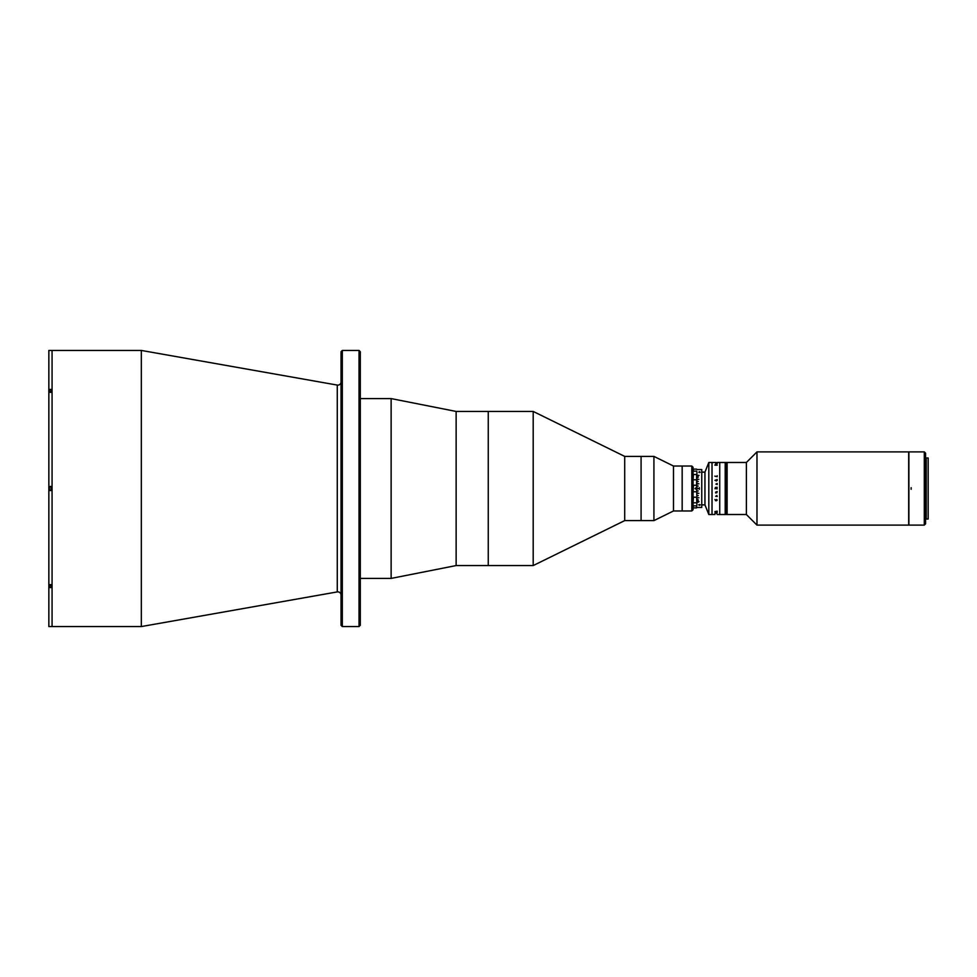 <?xml version="1.0" encoding="UTF-8"?>
<svg xmlns="http://www.w3.org/2000/svg" width="977" height="977" viewBox="0 0 977 977"><rect width="100%" height="100%" fill="white"/><g stroke="black" fill="none" stroke-linecap="round" stroke-linejoin="round"><path stroke-width="1.47" d="M341.034 595.078A3.212 3.212 0 0 0 337.273 591.915L141.323 626.562L141.323 350.438L48.85 350.45L48.85 389.432L51.097 389.432L51.097 392.339L48.85 392.339L48.85 486.448L51.097 486.448L51.097 490.552L48.85 490.552L48.85 584.661L51.097 584.661L51.097 585.626L49.412 585.626L49.168 584.747M341.034 381.922A3.212 3.212 0 0 1 337.273 385.085L141.323 350.438M359.023 350.438L360.305 351.72L360.305 625.28L359.023 626.562L359.023 350.438L342.316 350.438L342.316 626.562L359.023 626.562M342.316 626.562L341.034 625.28L341.034 351.72L342.316 350.438M141.323 626.562L52.062 626.562L52.062 350.438L52.062 626.562L48.85 626.55L48.85 587.568L51.097 587.568L51.097 584.661M691.801 510.971L691.801 466.029L693.084 467.311L693.084 509.689L691.801 510.971L673.495 510.971L653.931 520.607L624.706 520.607L533.198 565.561L533.198 411.439L456.137 411.439L391.13 398.592L360.305 398.592M533.198 565.561L488.256 565.561L488.256 411.439L488.256 565.561L456.137 565.561L456.137 411.439M624.706 520.607L624.706 456.393L533.198 411.439M653.931 520.607L653.931 456.393L641.083 456.393L641.083 520.607L641.083 456.393L624.706 456.393M673.495 510.971L673.495 466.029L653.931 456.393M691.801 466.029L682.166 466.029L682.166 510.971L682.166 466.029L673.495 466.029M49.497 587.568L49.497 585.626M49.497 391.374L49.497 389.432M49.168 391.692L48.85 392.339M49.168 585.308L48.85 587.568L48.85 584.661M48.85 486.448L48.85 490.552L48.85 486.448M48.85 389.432L48.85 391.692L48.85 389.432M51.097 486.729L49.412 486.729L49.412 490.271L51.097 490.271M49.168 486.973L49.168 490.027L49.168 486.973M49.168 488.036L49.168 489.428L49.168 488.036M49.412 392.339L49.412 391.374L51.097 391.374L51.097 392.339M49.168 392.339L49.168 391.618L49.168 392.339M456.137 565.561L391.13 578.408L391.13 398.592M391.13 578.408L360.305 578.408M702.072 504.877L704.954 504.877L704.954 472.123L702.072 472.123M746.379 514.513L746.379 462.487L756.98 451.899L756.98 525.101L746.379 514.513L727.12 514.513L727.12 462.487L727.12 514.513L726.351 514.513L726.351 462.487L726.473 514.513L726.473 462.487L726.607 514.513L726.607 462.487L726.729 514.513L726.729 462.487L726.864 514.513L726.864 462.487L726.986 514.513L726.986 462.487L746.379 462.487M756.98 525.101L908.695 525.101L908.695 451.899L756.98 451.899M717.179 514.5L719.731 514.513L719.731 462.487L725.19 462.487L725.19 514.513L725.313 462.487L725.313 514.513L725.447 462.487L725.447 514.513L725.569 462.487L725.703 514.513L725.703 462.487L725.826 514.513L725.826 462.487L725.96 514.513L725.96 462.487L726.082 514.513L726.082 462.487L726.216 514.513L726.216 462.487L725.569 462.487L725.569 514.513L719.731 514.513L719.731 462.487L717.179 462.487M693.401 507.881L696.613 507.881L696.613 505.854L693.401 505.854L693.084 507.661M696.613 505.854L696.613 507.881M696.931 505.182L696.613 497.208L693.401 497.208L693.084 502.813L696.931 502.813L696.931 499.797L698.213 499.797L696.931 499.797L696.931 497.781L698.86 497.781L696.931 497.781L696.613 488.598L695.001 488.598L696.613 488.402L696.613 485.227L693.401 485.227L693.084 492.493L693.401 491.773L696.613 491.773L696.931 492.493L696.931 490.967L698.213 490.967L696.931 490.967L696.931 488.561L698.86 488.561L696.931 488.439L698.86 488.561M693.084 505.182L693.401 505.854M696.613 497.208L696.931 502.813M693.084 496.34L693.401 497.208M698.86 488.439L696.931 488.439L696.931 486.033L698.213 486.033L696.931 486.033L696.931 484.507L696.613 485.227L696.613 474.504L693.401 474.504L693.084 480.66M693.084 484.507L693.401 485.227L693.084 484.507M693.401 479.792L696.613 479.792M696.931 471.818L696.931 480.66L696.931 479.328L698.86 479.328L696.931 479.218M696.613 469.119L693.401 469.119L693.084 471.818M693.401 471.146L696.613 471.146M695.648 487.987L695.648 489.013L695.648 487.987M696.931 484.507L696.931 492.493M696.931 487.853L696.931 477.301C696.931 468.386 696.931 468.386 696.931 477.301L698.213 477.301L696.931 477.203L696.931 474.187M696.931 481.392L698.213 481.514L696.931 481.392M696.931 483.676L698.86 483.798L696.931 483.676M696.931 493.202L698.86 493.324L696.931 493.202M696.931 495.486L698.213 495.608L696.931 495.486M699.691 471.72L699.312 472.502L699.312 471.72L700.167 472.331M699.691 505.28L699.312 504.498L699.691 505.28L700.301 504.828M698.005 500.969L699.019 501.641L698.018 502.288L697.041 501.641L698.005 500.969M701.755 469.558L701.755 507.442L701.755 469.558L696.931 469.558M699.312 505.28L698.702 504.828M697.041 475.372L698.042 476.031L699.019 475.372L697.041 475.372M699.312 487.718L699.312 489.282M698.836 472.331L699.312 471.72M697.26 501.641L698.787 501.641L697.26 501.641M708.813 514.513L704.954 504.877L704.954 472.123L708.813 462.487L712.025 462.487L712.025 514.513L708.813 514.513L708.813 462.487M696.613 487.645A1.282 1.282 0 0 1 696.613 489.355A1.282 1.282 0 0 0 696.613 487.645M717.118 463.733L716.3 463.599L717.118 463.733M715.677 463.684L717.203 463.745M715.958 488.647L717.179 488.756M714.834 476.129L717.179 476.678L717.179 475.75M716.056 511.423L714.895 511.826L717.203 511.789L716.056 511.423M714.932 511.594L717.179 511.166L714.932 511.594M714.932 513.206L717.179 512.901L714.932 513.206M714.932 514.5L712.025 514.513L712.025 462.487L716.056 462.5M716.984 492.616L715.714 492.982L715.677 492.139L717.179 491.529L715.775 492.152L716.984 492.616M717.203 496.463L715.677 496.292L716.837 495.522L717.203 496.463M717.203 500.053L716.056 500.774L714.895 499.565L716.056 500.554L717.118 500.041L716.556 499.455L717.203 500.053M716.056 488.647L717.179 488.83L716.056 488.427L717.179 487.34L715.457 487.462L715.017 488.756M716.825 480.073L716.214 481.026M717.203 465.199L714.895 464.954L717.203 465.199M716.984 462.817L715.652 462.829L716.984 462.817M715.921 484.091L717.179 483.505L717.179 484.494L715.921 484.091M714.932 480.354L717.179 479.499L717.179 480.501L714.932 480.354M716.825 513.096L716.214 513.401M716.654 500.7L715.543 500.7M714.895 465.174L717.203 465.211M911.138 489.306L911.138 487.694L911.138 489.306M924.303 525.101L924.303 451.899L908.891 451.899L908.891 525.101L924.303 525.101L925.585 523.819L925.585 453.181L924.303 451.899M926.22 458.64L925.585 458.64M926.22 518.36L925.585 518.36M928.15 519.007L928.15 457.993L926.22 457.993L926.22 519.007L928.15 519.007M337.273 591.915L337.273 385.085M49.412 584.661L49.412 585.626M701.755 507.442L696.931 507.442"/></g></svg>
